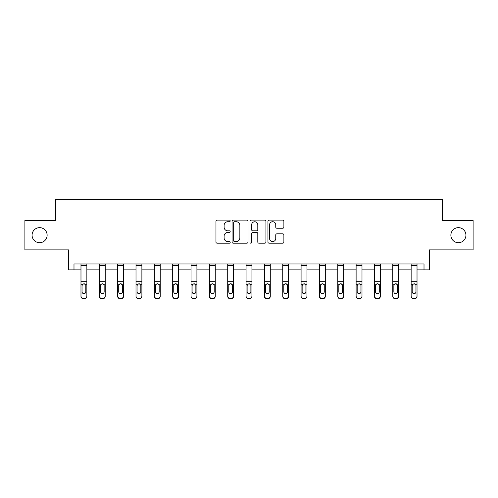 <?xml version="1.0" encoding="UTF-8"?>
<svg xmlns="http://www.w3.org/2000/svg" width="498" height="498" viewBox="0 0 498 498"><rect width="100%" height="100%" fill="white"/><g stroke="black" fill="none" stroke-linecap="round" stroke-linejoin="round"><path stroke-width="0.75" d="M450.877 235.174A7.526 7.526 0 0 0 458.403 242.7A7.526 7.526 0 0 0 465.929 235.174A7.526 7.526 0 0 0 458.403 227.648A7.526 7.526 0 0 0 450.877 235.174M32.071 235.174A7.526 7.526 0 0 0 39.597 242.7A7.526 7.526 0 0 0 47.123 235.174A7.526 7.526 0 0 0 39.597 227.648A7.526 7.526 0 0 0 32.071 235.174M230.188 220.913A0.809 0.809 0 0 0 229.379 220.104L217.116 220.104A1.152 1.152 0 0 0 215.964 221.261L215.964 242.034A1.152 1.152 0 0 0 217.116 243.186L229.379 243.186A0.809 0.809 0 0 0 230.188 242.377A0.809 0.809 0 0 0 229.379 241.574L227.791 241.574A3.691 3.691 0 0 1 224.1 237.876L224.1 236.145A3.691 3.691 0 0 1 227.791 232.454L229.379 232.454A0.809 0.809 0 0 0 230.188 231.645A0.809 0.809 0 0 0 229.379 230.835L227.791 230.835A3.691 3.691 0 0 1 224.1 227.144L224.1 225.413A3.691 3.691 0 0 1 227.791 221.722L229.379 221.722A0.809 0.809 0 0 0 230.188 220.913M73.99 269.86L73.99 263.977L424.01 263.977L424.01 269.86L429.363 269.86L429.363 249.871L473.1 249.871L473.1 220.477L442.355 220.477L442.355 199.312L55.645 199.312L55.645 220.477L24.9 220.477L24.9 249.871L68.637 249.871L68.637 269.86L80.981 269.86M282.727 228.24A1.152 1.152 0 0 0 283.885 227.088L283.885 221.261A1.152 1.152 0 0 0 282.727 220.104L269.113 220.104A1.152 1.152 0 0 0 267.955 221.261L267.955 242.034A1.152 1.152 0 0 0 269.113 243.186L282.727 243.186A1.152 1.152 0 0 0 283.885 242.034L283.885 234.994A1.152 1.152 0 0 0 282.727 233.836L276.9 233.836A1.152 1.152 0 0 0 275.749 234.994L275.749 238.486A3.088 3.088 0 0 1 272.661 241.574A3.088 3.088 0 0 1 269.574 238.486L269.574 224.81A3.088 3.088 0 0 1 272.661 221.722A3.088 3.088 0 0 1 275.749 224.81L275.749 227.088A1.152 1.152 0 0 0 276.9 228.24L282.727 228.24M247.992 221.261A1.152 1.152 0 0 0 246.834 220.104L233.22 220.104A1.152 1.152 0 0 0 232.062 221.261L232.062 242.034A1.152 1.152 0 0 0 233.22 243.186L246.834 243.186A1.152 1.152 0 0 0 247.992 242.034L247.992 221.261M251.166 220.104L264.78 220.104A1.152 1.152 0 0 1 265.938 221.261L265.938 242.034A1.152 1.152 0 0 1 264.78 243.186L258.954 243.186A1.152 1.152 0 0 1 257.802 242.034L257.802 233.606A1.152 1.152 0 0 0 256.644 232.454L252.779 232.454A1.152 1.152 0 0 0 251.627 233.606L251.627 242.377A0.809 0.809 0 0 1 250.818 243.186A0.809 0.809 0 0 1 250.008 242.377L250.008 221.261A1.152 1.152 0 0 1 251.166 220.104M86.864 269.86L99.326 269.86M105.203 269.86L117.665 269.86M123.548 269.86L136.01 269.86M141.886 269.86L154.349 269.86M160.232 269.86L172.694 269.86M178.57 269.86L191.033 269.86M196.915 269.86L209.378 269.86M215.254 269.86L227.717 269.86M233.599 269.86L246.062 269.86M251.938 269.86L264.401 269.86M270.283 269.86L282.746 269.86M288.622 269.86L301.085 269.86M306.967 269.86L319.43 269.86M325.306 269.86L337.769 269.86M343.651 269.86L356.114 269.86M361.99 269.86L374.452 269.86M380.335 269.86L392.798 269.86M398.674 269.86L411.136 269.86M417.019 269.86L424.01 269.86M234.49 221.722A0.809 0.809 0 0 0 233.68 222.531L233.68 240.764A0.809 0.809 0 0 0 234.49 241.574L236.158 241.574A3.691 3.691 0 0 0 239.855 237.876L239.855 225.413A3.691 3.691 0 0 0 236.158 221.722L234.49 221.722M257.802 224.866A3.088 3.088 0 0 0 254.715 221.778A3.088 3.088 0 0 0 251.627 224.866L251.627 229.684A1.152 1.152 0 0 0 252.779 230.835L256.644 230.835A1.152 1.152 0 0 0 257.802 229.684L257.802 224.866M80.981 285.099L80.981 295.986A2.353 2.334 0 0 0 83.334 298.321L84.511 298.321A2.353 2.334 0 0 0 86.864 295.986L86.864 296.354A2.353 2.334 180 0 1 84.511 298.688L84.511 298.321M85.805 292.158L85.805 291.784A1.88 1.868 180 0 1 83.925 293.652A1.88 1.868 180 0 1 82.039 291.784L82.039 285.597L82.039 291.784A1.88 1.868 180 0 0 83.925 293.652M84.903 283.978L83.925 283.704L85.594 284.725L85.805 285.447M82.942 283.978L82.039 285.597L82.251 284.725L83.925 283.704M86.864 263.977L86.864 296.354M80.981 263.977L80.981 295.986M83.334 298.321L83.334 298.688L84.511 298.688M83.334 298.688A2.353 2.334 180 0 1 80.981 296.354M85.805 285.597L85.805 291.784M99.326 285.099L99.326 295.986A2.353 2.334 0 0 0 101.679 298.321L102.856 298.321A2.353 2.334 0 0 0 105.203 295.986L105.203 296.354A2.353 2.334 180 0 1 102.856 298.688L102.856 298.321M104.144 292.158L104.144 291.784A1.88 1.868 180 0 1 102.264 293.652A1.88 1.868 180 0 1 100.384 291.784L100.384 285.597L100.384 291.784A1.88 1.868 180 0 0 102.264 293.652M103.242 283.978L102.264 283.704L103.939 284.725L104.144 285.447M101.281 283.978L100.384 285.597L100.59 284.725L102.264 283.704M117.665 285.099L117.665 295.986A2.353 2.334 0 0 0 120.018 298.321L121.195 298.321A2.353 2.334 0 0 0 123.548 295.986L123.548 296.354A2.353 2.334 180 0 1 121.195 298.688L121.195 298.321M122.489 292.158L122.489 291.784A1.88 1.868 180 0 1 120.609 293.652A1.88 1.868 180 0 1 118.723 291.784L118.723 285.597L118.723 291.784A1.88 1.868 180 0 0 120.609 293.652M121.587 283.978L120.609 283.704L122.278 284.725L122.489 285.447M119.626 283.978L118.723 285.597L118.935 284.725L120.609 283.704M105.203 263.977L105.203 296.354M99.326 263.977L99.326 295.986M101.679 298.321L101.679 298.688L102.856 298.688M101.679 298.688A2.353 2.334 180 0 1 99.326 296.354M104.144 285.597L104.144 291.784M123.548 263.977L123.548 296.354M117.665 263.977L117.665 295.986M120.018 298.321L120.018 298.688L121.195 298.688M120.018 298.688A2.353 2.334 180 0 1 117.665 296.354M122.489 285.597L122.489 291.784M136.01 285.099L136.01 295.986A2.353 2.334 0 0 0 138.363 298.321L139.54 298.321A2.353 2.334 0 0 0 141.886 295.986L141.886 296.354A2.353 2.334 180 0 1 139.54 298.688L139.54 298.321M140.828 292.158L140.828 291.784A1.88 1.868 180 0 1 138.948 293.652A1.88 1.868 180 0 1 137.068 291.784L137.068 285.597L137.068 291.784A1.88 1.868 180 0 0 138.948 293.652M139.926 283.978L138.948 283.704L140.623 284.725L140.828 285.447M137.965 283.978L137.068 285.597L137.274 284.725L138.948 283.704M141.886 263.977L141.886 296.354M136.01 263.977L136.01 295.986M138.363 298.321L138.363 298.688L139.54 298.688M138.363 298.688A2.353 2.334 180 0 1 136.01 296.354M140.828 285.597L140.828 291.784M154.349 285.099L154.349 295.986A2.353 2.334 0 0 0 156.702 298.321L157.878 298.321A2.353 2.334 0 0 0 160.232 295.986L160.232 296.354A2.353 2.334 180 0 1 157.878 298.688L157.878 298.321M159.173 292.158L159.173 291.784A1.88 1.868 180 0 1 157.293 293.652A1.88 1.868 180 0 1 155.407 291.784L155.407 285.597L155.407 291.784A1.88 1.868 180 0 0 157.293 293.652M158.271 283.978L157.293 283.704L158.962 284.725L159.173 285.447M156.31 283.978L155.407 285.597L155.619 284.725L157.293 283.704M160.232 263.977L160.232 296.354M154.349 263.977L154.349 295.986M156.702 298.321L156.702 298.688L157.878 298.688M156.702 298.688A2.353 2.334 180 0 1 154.349 296.354M159.173 285.597L159.173 291.784M172.694 285.099L172.694 295.986A2.353 2.334 0 0 0 175.047 298.321L176.217 298.321A2.353 2.334 0 0 0 178.57 295.986L178.57 296.354A2.353 2.334 180 0 1 176.217 298.688L176.217 298.321M177.512 292.158L177.512 291.784A1.88 1.868 180 0 1 175.632 293.652A1.88 1.868 180 0 1 173.752 291.784L173.752 285.597L173.752 291.784A1.88 1.868 180 0 0 175.632 293.652M176.609 283.978L175.632 283.704L177.307 284.725L177.512 285.447M174.649 283.978L173.752 285.597L173.958 284.725L175.632 283.704M178.57 263.977L178.57 296.354M172.694 263.977L172.694 295.986M175.047 298.321L175.047 298.688L176.217 298.688M175.047 298.688A2.353 2.334 180 0 1 172.694 296.354M177.512 285.597L177.512 291.784M191.033 285.099L191.033 295.986A2.353 2.334 0 0 0 193.386 298.321L194.562 298.321A2.353 2.334 0 0 0 196.915 295.986L196.915 296.354A2.353 2.334 180 0 1 194.562 298.688L194.562 298.321M195.857 292.158L195.857 291.784A1.88 1.868 180 0 1 193.977 293.652A1.88 1.868 180 0 1 192.091 291.784L192.091 285.597L192.091 291.784A1.88 1.868 180 0 0 193.977 293.652M194.955 283.978L193.977 283.704L195.646 284.725L195.857 285.447M192.994 283.978L192.091 285.597L192.303 284.725L193.977 283.704M196.915 263.977L196.915 296.354M191.033 263.977L191.033 295.986M193.386 298.321L193.386 298.688L194.562 298.688M193.386 298.688A2.353 2.334 180 0 1 191.033 296.354M195.857 285.597L195.857 291.784M209.378 285.099L209.378 295.986A2.353 2.334 0 0 0 211.731 298.321L212.901 298.321A2.353 2.334 0 0 0 215.254 295.986L215.254 296.354A2.353 2.334 180 0 1 212.901 298.688L212.901 298.321M214.196 292.158L214.196 291.784A1.88 1.868 180 0 1 212.316 293.652A1.88 1.868 180 0 1 210.436 291.784L210.436 285.597L210.436 291.784A1.88 1.868 180 0 0 212.316 293.652M213.293 283.978L212.316 283.704L213.991 284.725L214.196 285.447M211.333 283.978L210.436 285.597L210.642 284.725L212.316 283.704M215.254 263.977L215.254 296.354M209.378 263.977L209.378 295.986M211.731 298.321L211.731 298.688L212.901 298.688M211.731 298.688A2.353 2.334 180 0 1 209.378 296.354M214.196 285.597L214.196 291.784M227.717 285.099L227.717 295.986A2.353 2.334 0 0 0 230.07 298.321L231.246 298.321A2.353 2.334 0 0 0 233.599 295.986L233.599 296.354A2.353 2.334 180 0 1 231.246 298.688L231.246 298.321M232.541 292.158L232.541 291.784A1.88 1.868 180 0 1 230.661 293.652A1.88 1.868 180 0 1 228.775 291.784L228.775 285.597L228.775 291.784A1.88 1.868 180 0 0 230.661 293.652M231.638 283.978L230.661 283.704L232.329 284.725L232.541 285.447M229.678 283.978L228.775 285.597L228.987 284.725L230.661 283.704M233.599 263.977L233.599 296.354M227.717 263.977L227.717 295.986M230.07 298.321L230.07 298.688L231.246 298.688M230.07 298.688A2.353 2.334 180 0 1 227.717 296.354M232.541 285.597L232.541 291.784M246.062 285.099L246.062 295.986A2.353 2.334 0 0 0 248.415 298.321L249.585 298.321A2.353 2.334 0 0 0 251.938 295.986L251.938 296.354A2.353 2.334 180 0 1 249.585 298.688L249.585 298.321M250.88 292.158L250.88 291.784A1.88 1.868 180 0 1 249 293.652A1.88 1.868 180 0 1 247.12 291.784L247.12 285.597L247.12 291.784A1.88 1.868 180 0 0 249 293.652M249.977 283.978L249 283.704L250.675 284.725L250.88 285.447M248.016 283.978L247.12 285.597L247.325 284.725L249 283.704M264.401 285.099L264.401 295.986A2.353 2.334 0 0 0 266.754 298.321L267.93 298.321A2.353 2.334 0 0 0 270.283 295.986L270.283 296.354A2.353 2.334 180 0 1 267.93 298.688L267.93 298.321M269.225 292.158L269.225 291.784A1.88 1.868 180 0 1 267.339 293.652A1.88 1.868 180 0 1 265.459 291.784L265.459 285.597L265.459 291.784A1.88 1.868 180 0 0 267.339 293.652M268.322 283.978L267.339 283.704L269.013 284.725L269.225 285.447M266.362 283.978L265.459 285.597L265.671 284.725L267.339 283.704M282.746 285.099L282.746 295.986A2.353 2.334 0 0 0 285.099 298.321L286.269 298.321A2.353 2.334 0 0 0 288.622 295.986L288.622 296.354A2.353 2.334 180 0 1 286.269 298.688L286.269 298.321M287.564 292.158L287.564 291.784A1.88 1.868 180 0 1 285.684 293.652A1.88 1.868 180 0 1 283.804 291.784L283.804 285.597L283.804 291.784A1.88 1.868 180 0 0 285.684 293.652M286.661 283.978L285.684 283.704L287.358 284.725L287.564 285.447M284.7 283.978L283.804 285.597L284.009 284.725L285.684 283.704M301.085 285.099L301.085 295.986A2.353 2.334 0 0 0 303.438 298.321L304.614 298.321A2.353 2.334 0 0 0 306.967 295.986L306.967 296.354A2.353 2.334 180 0 1 304.614 298.688L304.614 298.321M305.909 292.158L305.909 291.784A1.88 1.868 180 0 1 304.023 293.652A1.88 1.868 180 0 1 302.143 291.784L302.143 285.597L302.143 291.784A1.88 1.868 180 0 0 304.023 293.652M305.006 283.978L304.023 283.704L305.697 284.725L305.909 285.447M303.045 283.978L302.143 285.597L302.354 284.725L304.023 283.704M319.43 285.099L319.43 295.986A2.353 2.334 0 0 0 321.783 298.321L322.953 298.321A2.353 2.334 0 0 0 325.306 295.986L325.306 296.354A2.353 2.334 180 0 1 322.953 298.688L322.953 298.321M324.248 292.158L324.248 291.784A1.88 1.868 180 0 1 322.368 293.652A1.88 1.868 180 0 1 320.488 291.784L320.488 285.597L320.488 291.784A1.88 1.868 180 0 0 322.368 293.652M323.345 283.978L322.368 283.704L324.042 284.725L324.248 285.447M321.384 283.978L320.488 285.597L320.693 284.725L322.368 283.704M337.769 285.099L337.769 295.986A2.353 2.334 0 0 0 340.122 298.321L341.298 298.321A2.353 2.334 0 0 0 343.651 295.986L343.651 296.354A2.353 2.334 180 0 1 341.298 298.688L341.298 298.321M342.593 292.158L342.593 291.784A1.88 1.868 180 0 1 340.707 293.652A1.88 1.868 180 0 1 338.827 291.784L338.827 285.597L338.827 291.784A1.88 1.868 180 0 0 340.707 293.652M341.69 283.978L340.707 283.704L342.381 284.725L342.593 285.447M339.729 283.978L338.827 285.597L339.038 284.725L340.707 283.704M356.114 285.099L356.114 295.986A2.353 2.334 0 0 0 358.46 298.321L359.637 298.321A2.353 2.334 0 0 0 361.99 295.986L361.99 296.354A2.353 2.334 180 0 1 359.637 298.688L359.637 298.321M360.932 292.158L360.932 291.784A1.88 1.868 180 0 1 359.052 293.652A1.88 1.868 180 0 1 357.172 291.784L357.172 285.597L357.172 291.784A1.88 1.868 180 0 0 359.052 293.652M360.029 283.978L359.052 283.704L360.726 284.725L360.932 285.447M358.068 283.978L357.172 285.597L357.377 284.725L359.052 283.704M374.452 285.099L374.452 295.986A2.353 2.334 0 0 0 376.805 298.321L377.982 298.321A2.353 2.334 0 0 0 380.335 295.986L380.335 296.354A2.353 2.334 180 0 1 377.982 298.688L377.982 298.321M379.277 292.158L379.277 291.784A1.88 1.868 180 0 1 377.391 293.652A1.88 1.868 180 0 1 375.511 291.784L375.511 285.597L375.511 291.784A1.88 1.868 180 0 0 377.391 293.652M378.374 283.978L377.391 283.704L379.065 284.725L379.277 285.447M376.413 283.978L375.511 285.597L375.722 284.725L377.391 283.704M392.798 285.099L392.798 295.986A2.353 2.334 0 0 0 395.144 298.321L396.321 298.321A2.353 2.334 0 0 0 398.674 295.986L398.674 296.354A2.353 2.334 180 0 1 396.321 298.688L396.321 298.321M397.616 292.158L397.616 291.784A1.88 1.868 180 0 1 395.736 293.652A1.88 1.868 180 0 1 393.856 291.784L393.856 285.597L393.856 291.784A1.88 1.868 180 0 0 395.736 293.652M396.713 283.978L395.736 283.704L397.41 284.725L397.616 285.447M394.752 283.978L393.856 285.597L394.061 284.725L395.736 283.704M411.136 285.099L411.136 295.986A2.353 2.334 0 0 0 413.489 298.321L414.666 298.321A2.353 2.334 0 0 0 417.019 295.986L417.019 296.354A2.353 2.334 180 0 1 414.666 298.688L414.666 298.321M415.961 292.158L415.961 291.784A1.88 1.868 180 0 1 414.075 293.652A1.88 1.868 180 0 1 412.195 291.784L412.195 285.597L412.195 291.784A1.88 1.868 180 0 0 414.075 293.652M415.058 283.978L414.075 283.704L415.749 284.725L415.961 285.447M413.097 283.978L412.195 285.597L412.406 284.725L414.075 283.704M251.938 263.977L251.938 296.354M246.062 263.977L246.062 295.986M248.415 298.321L248.415 298.688L249.585 298.688M248.415 298.688A2.353 2.334 180 0 1 246.062 296.354M250.88 285.597L250.88 291.784M270.283 263.977L270.283 296.354M264.401 263.977L264.401 295.986M266.754 298.321L266.754 298.688L267.93 298.688M266.754 298.688A2.353 2.334 180 0 1 264.401 296.354M269.225 285.597L269.225 291.784M288.622 263.977L288.622 296.354M282.746 263.977L282.746 295.986M285.099 298.321L285.099 298.688L286.269 298.688M285.099 298.688A2.353 2.334 180 0 1 282.746 296.354M287.564 285.597L287.564 291.784M306.967 263.977L306.967 296.354M301.085 263.977L301.085 295.986M303.438 298.321L303.438 298.688L304.614 298.688M303.438 298.688A2.353 2.334 180 0 1 301.085 296.354M305.909 285.597L305.909 291.784M325.306 263.977L325.306 296.354M319.43 263.977L319.43 295.986M321.783 298.321L321.783 298.688L322.953 298.688M321.783 298.688A2.353 2.334 180 0 1 319.43 296.354M324.248 285.597L324.248 291.784M343.651 263.977L343.651 296.354M337.769 263.977L337.769 295.986M340.122 298.321L340.122 298.688L341.298 298.688M340.122 298.688A2.353 2.334 180 0 1 337.769 296.354M342.593 285.597L342.593 291.784M361.99 263.977L361.99 296.354M356.114 263.977L356.114 295.986M358.46 298.321L358.46 298.688L359.637 298.688M358.46 298.688A2.353 2.334 180 0 1 356.114 296.354M360.932 285.597L360.932 291.784M380.335 263.977L380.335 296.354M374.452 263.977L374.452 295.986M376.805 298.321L376.805 298.688L377.982 298.688M376.805 298.688A2.353 2.334 180 0 1 374.452 296.354M379.277 285.597L379.277 291.784M398.674 263.977L398.674 296.354M392.798 263.977L392.798 295.986M395.144 298.321L395.144 298.688L396.321 298.688M395.144 298.688A2.353 2.334 180 0 1 392.798 296.354M397.616 285.597L397.616 291.784M417.019 263.977L417.019 296.354M411.136 263.977L411.136 295.986M413.489 298.321L413.489 298.688L414.666 298.688M413.489 298.688A2.353 2.334 180 0 1 411.136 296.354M415.961 285.597L415.961 291.784M80.981 264.002L86.864 264.002M85.594 284.725L86.864 284.725M80.981 284.725L82.251 284.725M80.981 281.687L86.864 281.687M80.981 265.615L86.864 265.615M99.326 264.002L105.203 264.002M103.939 284.725L105.203 284.725M99.326 284.725L100.59 284.725M99.326 281.687L105.203 281.687M99.326 265.615L105.203 265.615M117.665 264.002L123.548 264.002M122.278 284.725L123.548 284.725M117.665 284.725L118.935 284.725M117.665 281.687L123.548 281.687M117.665 265.615L123.548 265.615M136.01 264.002L141.886 264.002M140.623 284.725L141.886 284.725M136.01 284.725L137.274 284.725M136.01 281.687L141.886 281.687M136.01 265.615L141.886 265.615M154.349 264.002L160.232 264.002M158.962 284.725L160.232 284.725M154.349 284.725L155.619 284.725M154.349 281.687L160.232 281.687M154.349 265.615L160.232 265.615M172.694 264.002L178.57 264.002M177.307 284.725L178.57 284.725M172.694 284.725L173.958 284.725M172.694 281.687L178.57 281.687M172.694 265.615L178.57 265.615M191.033 264.002L196.915 264.002M195.646 284.725L196.915 284.725M191.033 284.725L192.303 284.725M191.033 281.687L196.915 281.687M191.033 265.615L196.915 265.615M209.378 264.002L215.254 264.002M213.991 284.725L215.254 284.725M209.378 284.725L210.642 284.725M209.378 281.687L215.254 281.687M209.378 265.615L215.254 265.615M227.717 264.002L233.599 264.002M232.329 284.725L233.599 284.725M227.717 284.725L228.987 284.725M227.717 281.687L233.599 281.687M227.717 265.615L233.599 265.615M246.062 264.002L251.938 264.002M250.675 284.725L251.938 284.725M246.062 284.725L247.325 284.725M246.062 281.687L251.938 281.687M246.062 265.615L251.938 265.615M264.401 264.002L270.283 264.002M269.013 284.725L270.283 284.725M264.401 284.725L265.671 284.725M264.401 281.687L270.283 281.687M264.401 265.615L270.283 265.615M282.746 264.002L288.622 264.002M287.358 284.725L288.622 284.725M282.746 284.725L284.009 284.725M282.746 281.687L288.622 281.687M282.746 265.615L288.622 265.615M301.085 264.002L306.967 264.002M305.697 284.725L306.967 284.725M301.085 284.725L302.354 284.725M301.085 281.687L306.967 281.687M301.085 265.615L306.967 265.615M319.43 264.002L325.306 264.002M324.042 284.725L325.306 284.725M319.43 284.725L320.693 284.725M319.43 281.687L325.306 281.687M319.43 265.615L325.306 265.615M337.769 264.002L343.651 264.002M342.381 284.725L343.651 284.725M337.769 284.725L339.038 284.725M337.769 281.687L343.651 281.687M337.769 265.615L343.651 265.615M356.114 264.002L361.99 264.002M360.726 284.725L361.99 284.725M356.114 284.725L357.377 284.725M356.114 281.687L361.99 281.687M356.114 265.615L361.99 265.615M374.452 264.002L380.335 264.002M379.065 284.725L380.335 284.725M374.452 284.725L375.722 284.725M374.452 281.687L380.335 281.687M374.452 265.615L380.335 265.615M392.798 264.002L398.674 264.002M397.41 284.725L398.674 284.725M392.798 284.725L394.061 284.725M392.798 281.687L398.674 281.687M392.798 265.615L398.674 265.615M411.136 264.002L417.019 264.002M415.749 284.725L417.019 284.725M411.136 284.725L412.406 284.725M411.136 281.687L417.019 281.687M411.136 265.615L417.019 265.615"/></g></svg>
